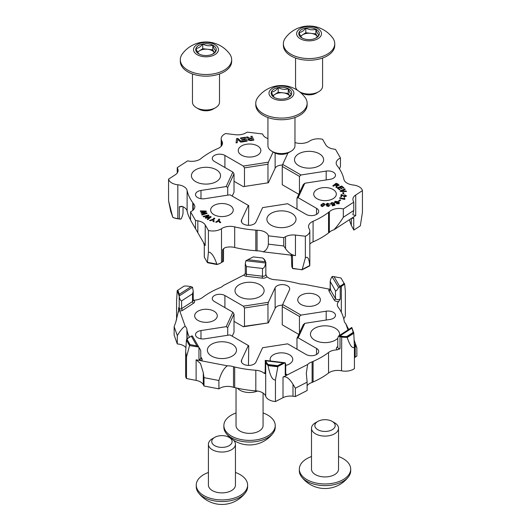 <?xml version="1.0" encoding="UTF-8"?>
<svg xmlns="http://www.w3.org/2000/svg" width="531" height="531" viewBox="0 0 531 531"><rect width="100%" height="100%" fill="white"/><g stroke="black" fill="none" stroke-linecap="round" stroke-linejoin="round"><path stroke-width="0.8" d="M196.118 380.388L196.118 359.806L200.499 363.523L203.3 372.702L203.997 377.641L218.911 380.508C221.102 373.12 223.909 368.222 227.348 365.819A11.204 6.465 0 0 1 233.507 366.748L233.507 387.325A11.204 6.465 0 0 0 218.898 388.865L204.004 386.004L203.3 384.65A11.204 6.465 0 0 0 200.499 381.948A11.204 6.465 0 0 0 196.118 380.388L186.514 378.537L186.514 356.892L185.658 351.774L186.408 340.119L189.56 345.575L186.514 356.892M330.767 289.169L330.143 289.481L330.196 281.39L335.459 290.769C336.057 291.346 337.112 290.238 338.625 287.45L332.041 276.671C330.753 278.775 330.163 280.474 330.269 281.775L330.269 289.534L335.459 298.528A2.801 1.62 0 0 0 336.136 299.159A2.801 1.62 0 0 0 340.212 299.092L338.619 301.568A4.202 2.423 180 0 1 335.147 300.878A4.202 2.423 180 0 1 334.132 299.929L328.941 290.935A2.801 1.62 180 0 1 329.738 289.216L330.196 289.256M178.608 311.949L178.608 307.714L179.697 310.781L179.206 308.265L179.206 296.424C179.763 299.258 180.567 300.745 181.629 300.885L192.521 293.789L193.224 291.433L192.554 287.271L179.206 295.959L179.206 296.424M351.708 328.251L339.933 335.917A12.04 6.956 180 0 1 341.712 336.189A10.925 6.306 0 0 0 346.882 336.488L353.175 332.393L351.794 327.448L338.446 336.136L337.776 338.201L337.776 347.247A2.801 1.62 0 0 0 338.592 348.389A2.801 1.62 0 0 0 340.013 348.834L337.212 349.843A4.202 2.423 180 0 1 337.431 346.783L337.776 346.557M192.554 287.271L191.067 286.654A12.04 6.956 180 0 1 189.288 286.382A10.925 6.306 0 0 0 184.118 286.083L177.825 290.178L179.292 294.32L191.067 286.654M192.375 335.957L200.731 350.427L192.375 335.957L190.788 336.515A11.483 6.631 0 0 1 190.516 336.687M348.675 329.479L345.794 323.678L348.004 329.917M337.776 338.267A14.563 8.41 180 0 1 314.717 340.159A14.563 8.41 180 0 1 310.449 334.211A14.563 8.41 180 0 1 319.443 326.446A14.563 8.41 180 0 1 335.313 328.264A14.563 8.41 180 0 1 339.581 334.211A14.563 8.41 180 0 1 339.402 335.512M211.637 356.109A14.563 8.41 180 0 1 207.369 350.161A14.563 8.41 180 0 1 216.356 342.389A14.563 8.41 180 0 1 232.226 344.214A14.563 8.41 180 0 1 236.494 350.161A14.563 8.41 180 0 1 227.507 357.927A14.563 8.41 180 0 1 211.637 356.109M239.255 296.59A14.563 8.41 180 0 1 234.987 290.643A14.563 8.41 180 0 1 243.981 282.877A14.563 8.41 180 0 1 259.851 284.702A14.563 8.41 180 0 1 264.119 290.643A14.563 8.41 180 0 1 255.126 298.415A14.563 8.41 180 0 1 239.255 296.59M301.07 304.469A11.31 6.531 180 0 1 297.758 299.849A11.31 6.531 180 0 1 304.741 293.816A11.31 6.531 180 0 1 317.067 295.236A11.31 6.531 180 0 1 320.379 299.849A11.31 6.531 180 0 1 313.396 305.883A11.31 6.531 180 0 1 301.07 304.469M270.498 361.007A11.31 6.531 180 0 1 270.14 359.368A11.31 6.531 180 0 1 277.116 353.334A11.31 6.531 180 0 1 289.448 354.748A11.31 6.531 180 0 1 292.76 359.368A11.31 6.531 180 0 1 285.724 365.414M197.983 320.419A11.31 6.531 180 0 1 194.671 315.799A11.31 6.531 180 0 1 201.654 309.765A11.31 6.531 180 0 1 213.98 311.179A11.31 6.531 180 0 1 217.292 315.799A11.31 6.531 180 0 1 210.316 321.832A11.31 6.531 180 0 1 197.983 320.419M226.166 326.671L232.877 312.208L234.018 314.013L227.726 327.574L226.166 326.671L200.983 330.567A7.401 4.268 0 0 0 195.501 334.689A7.401 4.268 0 0 0 197.671 337.709A7.401 4.268 0 0 0 204.813 338.818L229.996 334.922L248.329 345.502L241.578 360.045A7.401 4.268 0 0 0 241.326 361.146A7.401 4.268 0 0 0 243.497 364.166A7.401 4.268 0 0 0 255.869 362.255L262.619 347.719L287.663 343.842L306.095 354.482A7.401 4.268 0 0 0 314.16 355.412A7.401 4.268 0 0 0 318.726 351.462A7.401 4.268 0 0 0 316.556 348.442L298.123 337.802L296.982 338.287L296.982 349.219M265.301 373.605A2.801 1.62 0 0 1 265.161 373.094L265.321 360.39L285.114 362.759L277.839 366.483L268.075 365.328A11.483 6.631 180 0 1 265.692 362.361A11.483 6.631 0 0 0 265.301 361.485L265.301 373.605L264.099 373.28A4.202 2.423 180 0 1 265.161 372.43M233.507 387.325A11.483 6.631 180 0 1 234.695 387.577A78.98 45.6 0 0 0 255.816 390.843A11.483 6.631 180 0 1 262.526 392.734A11.483 6.631 180 0 1 265.692 396.206A11.483 6.631 0 0 0 275.436 401.555L275.436 379.911C272.463 380.382 270.007 375.616 268.075 365.62L277.839 366.775L275.436 379.911M233.507 366.748A11.483 6.631 180 0 1 234.695 366.994A78.98 45.6 0 0 0 255.816 370.26A11.483 6.631 180 0 1 262.526 372.151A11.483 6.631 180 0 1 264.099 373.28M282.538 305.179A7.401 4.268 0 0 0 275.131 308.338L268.381 322.875L243.337 326.751L234.018 321.368M185.658 351.774L185.658 376.028A11.483 6.631 0 0 0 186.514 378.537M185.797 347.533A11.204 6.465 0 0 0 177.274 343.929L174.128 335.048L174.148 326.684L177.301 335.579C180.693 330.056 183.328 326.97 185.206 326.333L179.697 310.781A2.801 1.62 180 0 0 182.677 310.323A1.401 0.856 56.9 0 1 181.629 308.644L192.521 301.548L192.521 293.789M343.69 318.573A11.483 6.631 0 0 0 345.342 315.149L345.342 290.888L344.592 283.66A11.483 6.631 180 0 1 341.327 286.335A11.483 6.631 0 0 0 340.212 286.972L340.212 299.092M354.27 343.796L356.852 347.792L356.872 356.128L355.199 357.157A11.204 6.465 0 0 0 354.423 357.688M307.11 382.167L307.124 390.531L295.375 396.544L292.993 396.219A11.204 6.465 0 0 0 283.01 397.679L283.01 377.096C285.93 375.875 289.262 378.271 292.993 384.271L295.349 388.188L307.11 382.167L306.314 373.14L307.641 364.485A11.204 6.465 0 0 1 312.115 361.87L312.115 382.453A11.483 6.631 180 0 1 313.078 381.981A78.98 45.6 0 0 0 328.543 373.054A11.483 6.631 180 0 1 341.526 370.797A11.483 6.631 0 0 0 354.423 368.607L354.423 346.962C352.544 349.046 350.128 345.907 347.168 337.543L353.779 333.236L354.423 346.962M312.115 382.453A11.204 6.465 0 0 0 307.117 385.718M283.01 397.679L275.436 401.555M345.794 323.678A11.204 6.465 0 0 1 344.101 320.259A11.204 6.465 0 0 1 344.108 320.133A11.483 6.631 180 0 1 343.882 319.416A78.98 45.6 0 0 0 338.227 307.223A11.483 6.631 180 0 1 337.318 304.635A11.483 6.631 180 0 1 338.619 301.568M329.738 289.216L303.652 284.198A11.204 6.465 0 0 1 297.493 283.269A11.483 6.631 180 0 1 296.305 283.016A78.98 45.6 0 0 0 275.184 279.751A11.483 6.631 180 0 1 266.901 276.731A4.202 2.423 180 0 1 262.195 278.151L246.112 276.253L246.397 274.315L262.48 276.22L262.48 268.46C263.987 268.334 265.055 266.516 265.679 263.011L245.886 260.728L245.276 263.721L246.397 266.555L262.48 268.46M265.699 274.122L266.901 276.731M262.613 257.993L253.32 256.898L247.851 259.699L265.228 261.75A12.04 6.956 180 0 1 264.757 260.728A10.925 6.306 0 0 0 262.613 257.993L262.925 258.159A11.483 6.631 180 0 1 265.308 261.126A11.483 6.631 0 0 0 265.699 262.002L265.825 262.427L265.699 262.002M246.112 276.253A2.801 1.62 180 0 1 244.698 275.815A2.801 1.62 180 0 1 243.935 274.992L223.359 285.525A11.204 6.465 0 0 1 218.885 288.141A11.483 6.631 180 0 1 217.922 288.612A78.98 45.6 0 0 0 202.457 297.539A11.483 6.631 180 0 1 193.788 300.168A4.202 2.423 180 0 1 193.569 303.228L182.677 310.323M312.115 361.87A11.483 6.631 180 0 1 313.078 361.399A78.98 45.6 0 0 0 328.543 352.478A11.483 6.631 180 0 1 337.212 349.843M351.794 327.448L353.779 332.944L347.168 337.245A11.483 6.631 180 0 1 341.526 336.953A11.483 6.631 0 0 0 340.013 336.714L340.013 348.834M353.175 332.393L353.779 333.236M340.995 278.005L334.052 276.664L339.661 286.382A12.04 6.956 180 0 1 340.962 285.632A10.925 6.306 0 0 0 343.995 283.196L340.995 278.005L343.995 283.196M243.935 274.992L245.276 273.525A1.401 0.81 0 0 0 245.687 274.096A1.401 0.81 0 0 0 246.397 274.315L246.397 266.555M179.173 296.039L177.221 290.543L176.577 300.924L176.577 319.815M196.118 359.806L201.262 360.795L198.959 359.208L198.959 347.367M198.78 347.055L189.56 345.575M190.005 344.566L196.948 345.907L191.339 336.189A12.04 6.956 180 0 1 190.715 336.574A12.04 6.956 180 0 1 190.038 336.939A10.925 6.306 0 0 0 189.414 337.265A10.925 6.306 0 0 0 187.005 339.375L190.005 344.566L189.56 345.283L186.408 340.119M283.01 377.096L287.065 375.019L285.253 374.806L285.253 362.958L285.724 364.399L285.705 374.335M277.68 365.673L283.149 362.872L265.772 360.821A12.04 6.956 180 0 1 266.243 361.843A10.925 6.306 0 0 0 268.387 364.578L277.68 365.673L277.839 366.775M227.348 365.819L201.262 360.795A2.801 1.62 180 0 0 202.059 359.075A1.401 1.082 -30 0 1 200.798 358.525M307.641 364.485L287.065 375.019A2.801 1.62 180 0 0 285.724 373.943M189.428 337.265A78.98 45.6 0 0 1 187.118 330.594A11.483 6.631 180 0 0 186.892 329.877A11.204 6.465 0 0 0 186.899 329.751A11.204 6.465 0 0 0 185.206 326.333M243.337 306.168L268.381 302.298L267.963 304.343L244.479 307.973L243.337 306.168L224.905 295.528A7.401 4.268 0 0 0 216.84 294.605A7.401 4.268 0 0 0 212.274 298.548A7.401 4.268 0 0 0 214.444 301.568L232.877 312.208M282.671 304.509L301.004 315.089L299.444 316.476L282.253 306.553L282.671 304.509L289.422 289.972A7.401 4.268 0 0 0 289.674 288.864A7.401 4.268 0 0 0 283.242 284.629A7.401 4.268 0 0 0 275.131 287.762L268.381 302.298M296.982 338.287L303.274 324.726L304.834 323.339L330.016 319.45A7.401 4.268 0 0 0 335.499 315.321A7.401 4.268 0 0 0 326.187 311.199L301.004 315.089M304.834 323.339L298.123 337.802M186.892 329.877L186.892 339.19M187.005 339.375L186.408 339.82A11.483 6.631 180 0 1 189.023 337.497A11.483 6.631 180 0 1 189.222 337.384M268.387 364.578L268.075 365.62M346.882 336.488L347.168 337.543M282.253 306.553L282.253 324.846L298.787 334.391M299.444 316.476L299.444 332.977M244.479 307.973L244.479 326.266L268.381 322.875M267.963 304.343L267.963 322.636M227.726 327.574L227.726 335.273M232.213 336.203L234.018 332.306L234.018 314.013M248.329 345.502L248.747 345.747L248.462 365.414M243.337 326.751L244.479 326.266M356.852 347.792L354.097 340.013M178.608 307.714L178.834 309.427L175.801 322.071L174.148 326.684M177.825 290.178L184.118 286.083M198.959 359.208A1.401 0.81 0 0 0 200.804 358.445L200.731 350.427M196.948 345.907L198.74 346.975M191.737 335.864L191.339 336.189M179.292 294.32L179.206 295.959M247.851 259.699L245.966 260.681M265.679 263.011L265.825 262.427L265.228 261.75M283.149 362.872L285.034 362.719M265.772 360.821L265.175 360.562L265.301 361.485M334.052 276.664L332.26 276.425M338.625 287.45L340.212 286.972M339.263 287.125L339.661 286.382M338.446 336.136L340.013 336.714M338.937 336.189L339.933 335.917M177.301 335.579L177.274 343.929M204.004 386.004L203.997 377.641M218.911 380.508L218.898 388.865M295.375 396.544L295.349 388.188M355.724 195.003L355.724 215.586L352.903 214.736L353.752 210.482L343.318 217.272C340.099 222.429 336.953 226.611 333.886 229.81A11.204 6.465 180 0 0 329.353 232.392L329.353 211.809A11.204 6.465 180 0 1 343.338 208.929L353.759 202.145L353.201 200.771A11.204 6.465 180 0 1 352.903 199.298A11.204 6.465 180 0 1 355.724 195.003L362.441 190.636A11.483 6.631 180 0 0 353.175 185.007A11.483 6.631 0 0 1 347.161 183.182A11.483 6.631 0 0 1 343.882 179.305A78.98 45.6 180 0 0 338.227 167.112A11.483 6.631 0 0 1 337.796 166.429A11.204 6.465 180 0 1 336.183 163.083A11.204 6.465 180 0 1 340.464 157.992L335.499 149.39L333.163 148.985A11.204 6.465 180 0 1 328.483 147.366A11.204 6.465 180 0 1 325.775 144.837L322.576 139.295A11.483 6.631 180 0 0 309.507 141.12A11.483 6.631 0 0 1 296.305 142.912A78.98 45.6 180 0 0 294.964 142.593M223.531 248.608A2.801 1.62 180 0 1 222.595 249.756L224.905 247.692A11.483 6.631 0 0 1 234.695 247.466L234.695 226.883A11.483 6.631 0 0 0 221.493 228.675A11.483 6.631 180 0 1 208.424 230.5L208.424 252.145C211.225 252.052 214.039 256.035 216.86 264.106L207.409 262.287L208.424 252.145M291.804 266.688L291.393 255.65A1.401 0.81 180 0 0 291.804 256.221A1.401 0.81 180 0 0 292.515 256.44L292.515 268.288L291.804 266.688M362.441 190.636L362.441 212.281L360.31 225.867L353.858 230.062L351.316 225.41L349.312 219.761M295.448 235.067L295.448 255.643C291.692 255.072 288.393 252.729 285.539 248.627L283.773 245.986L268.374 244.167L268.374 235.83L283.753 237.649L285.539 236.687A11.204 6.465 180 0 1 295.448 235.067L305.365 236.235L305.365 257.88C307.721 256.068 309.155 258.643 309.673 265.6L302.219 269.416L305.365 257.88M268.374 244.167C267.996 246.981 266.94 249.145 265.208 250.645L263.197 251.833L290.138 255.019L292.515 256.44M263.197 251.833A11.204 6.465 180 0 0 257.057 250.864L257.057 230.281A11.204 6.465 180 0 1 265.208 232.173A11.204 6.465 180 0 1 268.374 235.83M291.745 213.316A14.563 8.41 0 0 0 275.874 211.491A14.563 8.41 0 0 0 266.881 219.257A14.563 8.41 0 0 0 271.149 225.204A14.563 8.41 0 0 0 287.019 227.029A14.563 8.41 0 0 0 296.013 219.257A14.563 8.41 0 0 0 291.745 213.316M319.363 153.798A14.563 8.41 0 0 0 303.493 151.972A14.563 8.41 0 0 0 294.506 159.745A14.563 8.41 0 0 0 298.774 165.692A14.563 8.41 0 0 0 314.644 167.511A14.563 8.41 0 0 0 323.631 159.745A14.563 8.41 0 0 0 319.363 153.798M216.283 169.747A14.563 8.41 0 0 0 200.413 167.922A14.563 8.41 0 0 0 191.419 175.688A14.563 8.41 0 0 0 195.687 181.635A14.563 8.41 0 0 0 211.557 183.46A14.563 8.41 0 0 0 220.551 175.688A14.563 8.41 0 0 0 216.283 169.747M229.93 205.431A11.31 6.531 0 0 0 217.604 204.017A11.31 6.531 0 0 0 210.621 210.05A11.31 6.531 0 0 0 213.933 214.67A11.31 6.531 0 0 0 226.259 216.084A11.31 6.531 0 0 0 233.242 210.05A11.31 6.531 0 0 0 229.93 205.431M333.017 189.487A11.31 6.531 0 0 0 320.684 188.074A11.31 6.531 0 0 0 313.708 194.107A11.31 6.531 0 0 0 317.02 198.72A11.31 6.531 0 0 0 329.346 200.141A11.31 6.531 0 0 0 336.329 194.107A11.31 6.531 0 0 0 333.017 189.487M257.548 145.919A11.31 6.531 0 0 0 245.222 144.505A11.31 6.531 0 0 0 238.24 150.538A11.31 6.531 0 0 0 241.552 155.152A11.31 6.531 0 0 0 253.884 156.572A11.31 6.531 0 0 0 260.86 150.538A11.31 6.531 0 0 0 257.548 145.919M287.961 153.001L282.671 164.398L301.004 174.984L326.187 171.088A7.401 4.268 180 0 1 333.329 172.197A7.401 4.268 180 0 1 335.499 175.217A7.401 4.268 180 0 1 330.016 179.339L304.834 183.235L298.123 197.691L316.556 208.338A7.401 4.268 180 0 1 318.726 211.358A7.401 4.268 180 0 1 314.16 215.301A7.401 4.268 180 0 1 306.095 214.378L287.663 203.731L262.619 207.608L255.869 222.144A7.401 4.268 180 0 1 247.758 225.27A7.401 4.268 180 0 1 241.326 221.035A7.401 4.268 180 0 1 241.578 219.934L248.329 205.397L229.996 194.811L204.813 198.707A7.401 4.268 180 0 1 195.501 194.578A7.401 4.268 180 0 1 200.983 190.456L226.166 186.56L232.877 172.104L214.444 161.457A7.401 4.268 180 0 1 212.274 158.437A7.401 4.268 180 0 1 216.84 154.494A7.401 4.268 180 0 1 224.905 155.417L243.337 166.064L268.381 162.187L273.113 151.985M168.559 200.804L172.688 216.96L170.69 211.325L168.559 200.804L168.559 179.159A11.483 6.631 180 0 0 171.818 182.956A11.483 6.631 180 0 0 177.825 184.788A11.483 6.631 0 0 1 187.118 190.49A78.98 45.6 180 0 0 192.773 202.683A11.483 6.631 0 0 1 193.204 203.366A11.204 6.465 180 0 1 194.817 206.712A11.204 6.465 180 0 1 190.536 211.803L195.501 220.398L197.837 220.81A11.204 6.465 180 0 1 205.225 224.958L208.424 230.5M334.338 203.486L332.917 204.176L331.331 203.433L331.497 203.864L331.928 202.935L334.052 202.975L331.603 202.55L330.68 204.037L333.01 204.601L333.787 204.143L334.105 204.946L332.114 205.464L332.446 205.889L335.041 205.212L334.338 203.486L333.521 203.712M330.488 203.532L330.68 204.037M328.41 205.125L326.744 204.382L327.634 203.678L329.731 204.176L327.521 203.254L325.855 204.389L327.056 205.085L326.472 205.836L328.423 206.519L329.93 205.285L328.317 206.094L327.348 205.723L328.423 205.119L328.317 204.74L326.731 204.229M329.93 205.331L328.317 206.134L327.342 205.663M336.561 203.778L338.798 203.838L339.488 203.028L338.579 201.807L335.194 201.262L334.51 202.059L334.981 202.776L337.504 202.955L338.021 202.231L338.353 203.486L336.561 203.778M338.353 203.532L338.698 203.074L336.608 203.804M245.349 137.257L240.404 138.027L240.676 138.618L244.439 138.033L244.97 139.182L241.552 139.713L241.811 140.27L245.229 139.739L245.707 140.768L242.01 141.339L242.289 141.93L247.167 141.173L245.349 137.257L240.424 138.067M214.843 218.4L213.973 218.135L212.944 219.263L209.493 220.445L210.468 220.737L212.938 219.847L213.077 221.533L214.086 221.839L213.814 219.529L214.843 218.4M219.635 219.257L218.666 219.157L218.287 220.411L215.632 222.144L216.714 222.257L218.593 220.969L219.622 222.549L220.75 222.662L219.257 220.511L219.635 219.257M211.185 216.913L210.535 216.469L206.506 217.557L209.055 215.453L208.411 215.015L203.121 216.416L203.765 216.86L207.721 215.725L205.158 217.816L205.802 218.261L209.818 217.159L207.196 219.217L207.84 219.655L211.185 216.913M207.721 215.725L205.185 217.836M207.077 213.475L206.844 212.904L202.397 212.805L206.333 211.617L206.108 211.053L200.287 210.913L200.506 211.477L204.926 211.504L200.997 212.692L201.222 213.256L205.663 213.336L201.707 214.478L201.933 215.035L207.077 213.475M204.926 211.504L201.01 212.732M338.871 185.505L338.254 184.164L336.083 183.261L332.791 185.89L333.594 186.222L334.942 185.14L336.116 185.631L336.641 186.082L335.791 187.138L336.647 187.503L337.285 185.863L339.183 185M267.929 138.584A11.204 6.465 180 0 1 262.626 133.965L247.247 132.146L245.461 133.108A11.204 6.465 180 0 1 235.552 134.728L225.635 133.56A11.483 6.631 180 0 0 221.181 138.803A11.483 6.631 180 0 0 221.832 141.007A11.483 6.631 0 0 1 222.489 143.211A11.483 6.631 0 0 1 217.922 148.501A78.98 45.6 180 0 0 202.457 157.428A11.483 6.631 0 0 1 201.647 157.986A11.204 6.465 180 0 1 187.662 160.866L177.241 167.65L177.799 169.024A11.204 6.465 180 0 1 178.097 170.497A11.204 6.465 180 0 1 175.276 174.792L168.559 179.159M257.057 230.281A11.483 6.631 0 0 0 255.816 230.149A78.98 45.6 180 0 1 234.695 226.883M329.353 211.809A11.483 6.631 0 0 0 328.543 212.367A78.98 45.6 180 0 1 313.078 221.294A11.483 6.631 0 0 0 308.511 226.584A11.483 6.631 0 0 0 309.168 228.788A11.483 6.631 180 0 1 309.819 230.992A11.483 6.631 180 0 1 305.365 236.235M324.793 205.072C325.111 204.176 324.587 203.585 323.22 203.307L321.009 204.827C320.691 205.729 321.215 206.313 322.582 206.592L324.839 204.714M324.793 205.119C325.111 204.223 324.587 203.632 323.22 203.353L320.963 205.198M237.875 138.412L236.56 138.618L236.056 142.892L237.264 142.706L237.583 139.334L240.722 142.169L241.957 141.983L237.875 138.412L236.56 138.664L236.063 142.892M337.085 187.855L339.442 189.793L340.132 189.507L338.347 188.034L339.694 187.489L341.32 188.83L341.977 188.565L340.351 187.224L341.559 186.739L343.311 188.186L344.008 187.908L341.692 185.989L337.085 187.855M252.039 136.221L250.851 136.407L251.601 138.02L249.849 138.292L247.572 136.912L246.298 137.111L248.541 138.757L247.884 139.932L250.619 140.642L253.858 140.138L252.039 136.221L250.871 136.454M247.804 139.547L247.884 139.932M248.541 138.757L247.884 139.972M346.557 196.052L344.712 194.797L344.592 195.308L345.82 195.959L344.725 196.41L341.267 194.459L340.749 196.609L341.539 196.676L341.918 195.136L344.632 196.928L346.577 195.873M345.827 195.899L344.725 196.41M344.048 197.884L343.511 198.601L339.946 197.705L339.555 198.229L344.606 199.49L344.699 198.043L344.048 197.884L343.511 198.647L339.946 197.751L339.581 198.236M344.898 199.105L344.699 198.043M340.165 190.901L340.504 191.499L346.438 191.545L346.126 190.994L341.453 191.007L345.236 189.428L344.918 188.863L340.165 190.901M342.82 192.687L342.96 194.007L343.809 193.974L343.67 192.653L342.82 192.687M339.999 199.842L338.612 200.897L339.289 201.189L340.676 200.141L339.999 199.842L338.652 200.91M203.506 242.567L204.276 245.037L204.335 257.263L207.409 262.586L216.86 264.405A11.483 6.631 0 0 0 220.896 262.898A11.483 6.631 0 0 0 221.493 262.52A11.483 6.631 180 0 1 222.097 262.148A11.483 6.631 180 0 1 222.595 261.876L222.595 249.756M190.549 219.861A78.98 45.6 180 0 1 187.118 211.072A11.483 6.631 0 0 0 181.881 206.287L179.345 206.738L179.345 218.858A11.483 6.631 180 0 0 177.825 218.626L177.825 184.788M329.353 232.392A11.483 6.631 0 0 0 328.543 232.95A78.98 45.6 180 0 1 313.078 241.877A11.483 6.631 0 0 0 309.819 244.094M295.448 255.643L290.138 255.019M292.694 268.58L302.219 269.708L309.673 265.892L302.059 269.814L292.515 268.288M302.059 269.814L302.219 269.416M205.225 224.958L205.198 245.488M204.276 256.885L204.276 245.037A1.401 0.81 180 0 1 204.203 244.784A1.401 0.81 180 0 1 204.203 244.738M220.69 263.011A10.925 6.306 180 0 1 220.498 263.124A10.925 6.306 180 0 1 216.847 264.518L207.853 262.785L207.409 262.287M223.538 248.608L223.491 261L222.37 262.015A12.04 6.956 0 0 0 221.905 262.261M172.688 216.96L170.69 211.325M182.976 212.639C183.155 213.741 182.551 215.818 181.164 218.885L179.704 219.044A12.04 6.956 0 0 0 177.931 218.765A10.925 6.306 180 0 1 173.199 217.531L172.688 217.252A11.483 6.631 0 0 0 177.825 218.626L177.931 218.765M355.724 215.586L352.126 217.929L353.739 218.029L353.739 229.87M333.886 229.81L352.126 217.929M257.057 250.864A11.483 6.631 0 0 0 255.816 250.732A78.98 45.6 180 0 1 234.695 247.466M268.381 182.77L243.337 186.64L268.381 182.77L275.131 168.234A7.401 4.268 180 0 1 282.538 165.068M234.018 181.263L243.337 186.64M216.847 264.518L216.86 264.106M193.204 210.064L193.204 203.366M309.819 230.992L309.819 264.836A11.483 6.631 0 0 1 309.673 265.892L309.673 265.6M248.462 225.31L248.747 205.636L248.329 205.397M232.213 196.092L234.018 192.202L234.018 173.902L227.726 187.463L226.166 186.56M227.726 195.162L227.726 187.463M267.963 182.525L267.963 164.232L244.479 167.862L243.337 166.064M244.479 186.162L244.479 167.862M299.444 192.872L299.444 176.365L282.253 166.442L282.671 164.398M298.787 194.286L282.253 184.735L282.253 166.442M296.982 209.114L296.982 198.176L303.274 184.622L304.834 183.235M232.877 172.104L234.018 173.902M301.004 174.984L299.444 176.365M298.123 197.691L296.982 198.176M268.381 162.187L267.963 164.232M340.464 157.992L340.444 166.349L339.495 168.958M205.225 245.534L190.556 220.139L190.536 211.803M180.513 219.177L179.345 218.858M223.292 261.577L222.595 261.876M283.753 237.649L283.773 245.986M195.501 220.398L195.527 228.755M177.241 167.65L177.248 172.967M343.318 217.272L343.338 208.929M353.759 202.145L353.752 210.482M321.009 204.873L320.963 205.225M323.95 204.634L322.669 206.214L321.899 204.933M322.669 206.214L321.852 205.305M321.899 204.886L323.14 203.738L323.903 205.019L322.669 206.167M323.95 204.654L323.903 205.059M241.91 141.989L237.875 138.458M343.969 187.921L341.692 186.036L337.125 187.881M341.937 188.578L340.351 187.224M340.099 189.527L338.347 188.034M338.871 185.551L338.254 184.211L336.083 183.308L332.831 185.903M336.641 186.082L335.791 187.184M337.703 184.509L337.995 185.286L337.703 184.556L337.995 185.286L335.38 184.834L336.408 183.965L337.703 184.509L337.995 185.239L335.38 184.788M205.663 213.349L201.727 214.517M206.313 211.623L206.108 211.099L200.3 210.96M207.057 213.482L206.844 212.951L202.397 212.805M209.831 217.172L207.229 219.237M209.028 215.48L208.411 215.062L203.167 216.449M211.159 216.94L210.535 216.509L206.506 217.604M220.717 222.655L219.257 220.511M219.622 219.303L218.666 219.203L218.287 220.458L215.692 222.15M214.079 221.839L213.814 219.529M214.809 218.44L213.973 218.181L212.944 219.31L209.566 220.465M247.147 141.18L245.349 137.303M245.707 140.768L242.03 141.379M244.97 139.182L241.572 139.753M253.838 140.144L252.039 136.268M251.601 138.02L249.849 138.339L247.572 136.958L246.377 137.144M249.026 139.693L249.895 138.843L251.84 138.545L252.411 139.766L250.479 140.111L248.973 139.447M252.411 139.766L250.479 140.065L248.973 139.474M344.725 196.457L341.267 194.505L340.756 196.609M346.557 196.098L344.712 194.844L344.599 195.308M344.699 198.09L344.898 199.152L344.699 198.09L344.048 197.93M345.216 189.434L344.918 188.91L340.185 190.934M346.411 191.545L346.126 191.041L341.453 191.047M343.803 193.974L343.67 192.7L342.827 192.733M340.637 200.167L339.999 199.888M339.488 203.054L338.579 201.846L335.194 201.309L334.51 202.085M337.192 201.727L337.145 202.643L337.192 201.773L337.145 202.643L335.685 202.497L335.692 201.588L337.192 201.727L337.145 202.596L335.685 202.45L335.692 201.588M326.472 205.882L327.056 205.092M329.731 204.223L327.521 203.254M327.521 203.3L325.855 204.435M335.028 205.218L334.338 203.532M334.105 204.946L332.147 205.504M334.052 203.021L331.603 202.55M331.603 202.596L330.68 204.083M333.521 203.745L332.917 204.176M332.917 204.223L331.497 203.864M271.706 95.062A10.268 5.927 0 0 0 274.188 97.379A10.268 5.927 0 0 0 274.633 97.624A10.268 5.927 0 0 0 284.696 98.812A10.268 5.927 0 0 0 288.705 97.379A10.268 5.927 0 0 0 291.506 94.379A10.268 5.927 0 0 0 288.26 88.75A10.268 5.927 0 0 0 278.198 87.562A10.268 5.927 0 0 0 271.387 91.996A10.268 5.927 0 0 0 271.706 95.062M288.187 97.658L291.506 94.379C290.424 93.967 289.342 92.089 288.26 88.75C284.935 89.819 281.583 89.427 278.198 87.562C275.947 90.489 273.677 91.969 271.387 91.996L273.014 95.932L274.633 97.624M288.26 88.75L288.26 93.443L289.873 96.237A8.894 5.131 0 0 0 283.229 92.852A8.894 5.131 0 0 0 274.792 94.472A8.894 5.131 0 0 0 273.107 96.098M305.81 98.574A25.68 14.828 0 0 0 305.06 97.432A29.384 29.384 0 0 0 257.834 97.432A25.68 14.828 0 0 0 255.769 103.26A25.68 14.828 0 0 0 257.084 107.946A25.68 14.828 0 0 0 289.568 117.324A25.68 14.828 0 0 0 307.13 103.26A25.68 14.828 0 0 0 305.81 98.574M285.386 100.007A12.452 7.188 0 0 0 293.258 90.914A12.452 7.188 0 0 0 277.514 86.367A12.452 7.188 0 0 0 269.635 95.461A12.452 7.188 0 0 0 285.386 100.007M255.769 103.26L255.769 104.919A25.68 14.828 0 0 0 257.084 109.612A25.68 14.828 0 0 0 285.559 119.555A25.68 14.828 0 0 0 307.13 104.919L307.13 103.26M267.929 117.53L267.929 145.759A13.514 7.806 0 0 0 268.626 148.229A13.514 7.806 0 0 0 271.892 151.275A13.514 7.806 0 0 0 291.008 151.275A13.514 7.806 0 0 0 294.964 145.759L294.964 117.53M271.892 151.275L274.248 152.643A10.182 5.881 0 0 0 288.645 152.643L291.008 151.275M278.198 87.562L278.198 92.255L272.888 95.713M288.26 93.443L278.198 92.255M196.244 51.494A10.268 5.927 0 0 0 198.727 53.81A10.268 5.927 0 0 0 199.171 54.056A10.268 5.927 0 0 0 209.234 55.244A10.268 5.927 0 0 0 213.243 53.81A10.268 5.927 0 0 0 216.044 50.81A10.268 5.927 0 0 0 212.798 45.181A10.268 5.927 0 0 0 202.736 43.993A10.268 5.927 0 0 0 195.926 48.434A10.268 5.927 0 0 0 196.244 51.494M212.725 54.089L216.044 50.81C214.962 50.399 213.88 48.52 212.798 45.181C209.473 46.257 206.121 45.858 202.736 43.993C200.486 46.92 198.216 48.401 195.926 48.434L197.545 52.363L199.171 54.056M212.798 45.181L212.798 49.874L214.411 52.669A8.894 5.131 0 0 0 207.767 49.283A8.894 5.131 0 0 0 199.331 50.903A8.894 5.131 0 0 0 197.645 52.529M230.348 55.005A25.68 14.828 0 0 0 229.598 53.863A29.384 29.384 0 0 0 182.372 53.863A25.68 14.828 0 0 0 180.301 59.691A25.68 14.828 0 0 0 181.622 64.384A25.68 14.828 0 0 0 214.106 73.756A25.68 14.828 0 0 0 231.662 59.691A25.68 14.828 0 0 0 230.348 55.005M209.918 56.439A12.452 7.188 0 0 0 217.796 47.345A12.452 7.188 0 0 0 202.045 42.799A12.452 7.188 0 0 0 194.173 51.892A12.452 7.188 0 0 0 209.918 56.439M180.301 59.691L180.301 61.35A25.68 14.828 0 0 0 181.622 66.043A25.68 14.828 0 0 0 210.097 75.986A25.68 14.828 0 0 0 231.662 61.35L231.662 59.691M192.468 73.962L192.468 102.191A13.514 7.806 0 0 0 193.165 104.66A13.514 7.806 0 0 0 196.424 107.713A13.514 7.806 0 0 0 215.54 107.713A13.514 7.806 0 0 0 219.502 102.191L219.502 73.962M196.424 107.713L198.786 109.074A10.182 5.881 0 0 0 213.183 109.074L215.54 107.713M202.736 43.993L202.736 48.686L197.426 52.144M212.798 49.874L202.736 48.686M299.325 35.544A10.268 5.927 0 0 0 301.807 37.867A10.268 5.927 0 0 0 302.258 38.106A10.268 5.927 0 0 0 312.314 39.294A10.268 5.927 0 0 0 316.33 37.867A10.268 5.927 0 0 0 319.131 34.86A10.268 5.927 0 0 0 315.879 29.238A10.268 5.927 0 0 0 305.823 28.05A10.268 5.927 0 0 0 299.006 32.484A10.268 5.927 0 0 0 299.325 35.544M315.806 38.146L319.131 34.86C318.042 34.449 316.961 32.577 315.879 29.238C312.56 30.307 309.201 29.909 305.823 28.05C303.573 30.977 301.303 32.457 299.006 32.484L300.632 36.42L302.258 38.106M315.879 29.238L315.879 33.931L317.492 36.725A8.894 5.131 0 0 0 310.854 33.334A8.894 5.131 0 0 0 302.418 34.96A8.894 5.131 0 0 0 300.732 36.579M333.435 39.055A25.68 14.828 0 0 0 332.678 37.913A29.384 29.384 0 0 0 285.459 37.913A25.68 14.828 0 0 0 283.388 43.748A25.68 14.828 0 0 0 284.702 48.434A25.68 14.828 0 0 0 317.186 57.813A25.68 14.828 0 0 0 334.749 43.748A25.68 14.828 0 0 0 333.435 39.055M313.005 40.489A12.452 7.188 0 0 0 320.877 31.402A12.452 7.188 0 0 0 305.133 26.855A12.452 7.188 0 0 0 297.26 35.942A12.452 7.188 0 0 0 313.005 40.489M283.388 43.748L283.388 45.407A25.68 14.828 0 0 0 284.702 50.093A25.68 14.828 0 0 0 313.184 60.043A25.68 14.828 0 0 0 334.749 45.407L334.749 43.748M295.555 58.012L295.555 86.248A13.514 7.806 0 0 0 296.245 88.71A13.514 7.806 0 0 0 297.599 90.37M299.597 91.817A13.514 7.806 0 0 0 318.627 91.763A13.514 7.806 0 0 0 322.582 86.248L322.582 58.012M299.603 91.817L301.867 93.124A10.182 5.881 0 0 0 316.27 93.124L318.627 91.763M305.823 28.05L305.823 32.743L300.513 36.201M315.879 33.931L305.823 32.743M338.532 456.527A25.68 14.828 180 0 1 350.659 468.355A25.68 14.828 180 0 1 350.699 469.132L350.699 470.791A25.68 14.828 180 0 1 348.628 476.619A25.68 14.828 180 0 1 326.366 485.599A25.68 14.828 180 0 1 301.402 476.619A25.68 14.828 180 0 1 299.371 471.568A25.68 14.828 180 0 1 299.338 470.791L299.338 469.132A25.68 14.828 180 0 1 311.498 456.527M350.699 469.132A25.68 14.828 180 0 1 325.689 483.953A25.68 14.828 180 0 1 299.371 469.908A25.68 14.828 180 0 1 299.338 469.132M332.214 421.415L334.576 422.776A13.514 7.806 180 0 1 338.512 427.88A13.514 7.806 180 0 1 338.532 428.291A13.514 7.806 180 0 1 325.37 436.09A13.514 7.806 180 0 1 311.518 428.703A13.514 7.806 180 0 1 311.498 428.291A13.514 7.806 180 0 1 315.46 422.776L317.817 421.415A10.182 5.881 180 0 1 332.214 421.415A10.182 5.881 180 0 1 335.18 425.258A10.182 5.881 180 0 1 325.549 431.437A10.182 5.881 180 0 1 314.85 425.875A10.182 5.881 180 0 1 317.817 421.415M338.532 428.291L338.532 469.132A13.514 7.806 180 0 1 325.37 476.931A13.514 7.806 180 0 1 311.518 469.543A13.514 7.806 180 0 1 311.498 469.132L311.498 428.291M263.071 412.959A25.68 14.828 180 0 1 275.197 424.787A25.68 14.828 180 0 1 275.231 425.563L275.231 427.223A25.68 14.828 180 0 1 273.166 433.05A25.68 14.828 180 0 1 250.904 442.031A25.68 14.828 180 0 1 225.94 433.05A25.68 14.828 180 0 1 223.909 427.999A25.68 14.828 180 0 1 223.87 427.223L223.87 425.563A25.68 14.828 180 0 1 236.036 412.959M275.231 425.563A25.68 14.828 180 0 1 250.227 440.385A25.68 14.828 180 0 1 223.909 426.34A25.68 14.828 180 0 1 223.87 425.563M257.502 391.035A13.514 7.806 180 0 1 237.463 388.214M263.071 393.066L263.071 425.563A13.514 7.806 180 0 1 249.909 433.362A13.514 7.806 180 0 1 236.056 425.975A13.514 7.806 180 0 1 236.036 425.563L236.036 387.895M235.445 472.471A25.68 14.828 180 0 1 247.579 484.299A25.68 14.828 180 0 1 247.612 485.082L247.612 486.741A25.68 14.828 180 0 1 245.541 492.569A25.68 14.828 180 0 1 223.279 501.543A25.68 14.828 180 0 1 198.322 492.569A25.68 14.828 180 0 1 196.284 487.518A25.68 14.828 180 0 1 196.251 486.741L196.251 485.082A25.68 14.828 180 0 1 208.417 472.471M247.612 485.082A25.68 14.828 180 0 1 222.608 499.903A25.68 14.828 180 0 1 196.284 485.858A25.68 14.828 180 0 1 196.251 485.082M229.133 437.358L231.489 438.719A13.514 7.806 180 0 1 235.432 443.83A13.514 7.806 180 0 1 235.445 444.241A13.514 7.806 180 0 1 222.29 452.04A13.514 7.806 180 0 1 208.431 444.646A13.514 7.806 180 0 1 208.417 444.241A13.514 7.806 180 0 1 212.373 438.719L214.73 437.358A10.182 5.881 180 0 1 229.133 437.358A10.182 5.881 180 0 1 232.1 441.208A10.182 5.881 180 0 1 222.469 447.387A10.182 5.881 180 0 1 211.763 441.825A10.182 5.881 180 0 1 214.73 437.358M235.445 444.241L235.445 485.082A13.514 7.806 180 0 1 222.29 492.881A13.514 7.806 180 0 1 208.431 485.487A13.514 7.806 180 0 1 208.417 485.082L208.417 444.241M203.3 372.702L203.3 384.65M179.206 308.265A1.401 0.81 0 0 0 179.591 308.677A1.401 0.81 0 0 0 181.629 308.644L181.629 300.885M266.243 361.843L265.692 362.361L265.692 396.206M340.962 285.632L341.327 286.335L341.327 312.255M255.816 370.26L255.816 390.843M341.712 336.189L341.526 370.797M328.543 352.478L328.543 373.054M334.132 299.929A1.401 1.082 150 0 0 335.459 298.528L335.459 290.769M200.804 356.898L202.059 359.075M187.118 330.594L187.118 338.951M234.695 366.994L234.695 387.577M313.078 361.399L313.078 381.981M224.905 307.608L224.905 295.528M241.578 362.255L241.578 360.045M316.556 354.482L316.556 348.442M200.983 338.818L200.983 330.567M275.131 308.338L275.131 287.762M326.187 320.04L326.187 311.199M265.308 261.126L264.757 260.728M355.199 345.21L355.199 357.157M292.993 384.271L292.993 396.219M193.569 303.228A1.401 0.856 56.9 0 1 192.521 301.548A2.801 1.62 0 0 0 193.224 300.48L193.224 291.433M262.195 278.151L262.48 276.22A2.801 1.62 0 0 0 265.839 274.633L265.839 262.367M285.253 374.806A1.401 0.81 0 0 0 285.724 374.202M330.196 289.282A1.401 0.81 0 0 0 330.269 289.534A1.401 1.082 150 0 1 328.941 290.935M337.431 346.783A1.401 0.856 -123.1 0 0 337.776 346.896M351.316 225.41L351.316 218.46M221.493 262.52L221.493 228.675M187.118 211.072L187.118 190.49M221.832 145.414L221.832 141.007M313.078 241.877L313.078 221.294M255.816 250.732L255.816 230.149M192.773 210.442L192.773 202.683M328.543 232.95L328.543 212.367M224.905 155.417L224.905 167.497M326.187 171.088L326.187 179.929M316.556 208.338L316.556 214.378M275.131 153.094L275.131 168.234M200.983 190.456L200.983 198.707M241.578 219.934L241.578 222.144M285.539 248.627L285.539 236.687M197.837 232.757L197.837 220.81M177.799 171.971L177.799 169.024M182.14 206.386A2.801 1.62 180 0 1 179.345 206.738M353.739 218.029A1.401 0.81 180 0 1 351.827 218.128M189.414 337.265L189.023 337.497M245.276 263.721L245.276 273.525M221.181 146.284L221.181 138.803M220.498 263.124L220.896 262.898M183.029 213.064L183.029 206.771M301.402 476.619A29.384 29.384 0 0 0 348.628 476.619M225.94 433.05A29.384 29.384 0 0 0 231.397 438.666M233.401 440.113A29.384 29.384 0 0 0 273.166 433.05M198.322 492.569A29.384 29.384 0 0 0 245.541 492.569"/></g></svg>
